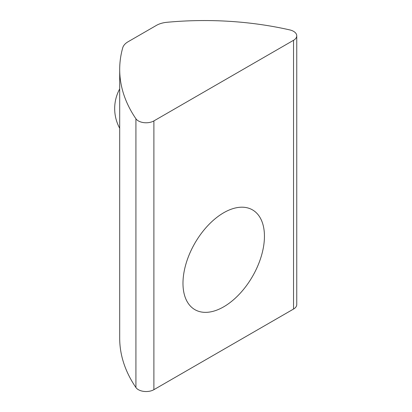 <?xml version="1.0" encoding="UTF-8"?>
<svg xmlns="http://www.w3.org/2000/svg" width="412" height="412" viewBox="0 0 412 412"><rect width="100%" height="100%" fill="white"/><g stroke="black" fill="none" stroke-linecap="round" stroke-linejoin="round"><path stroke-width="0.62" d="M223.711 306.811A57.603 33.259 120 0 0 261.342 256.048A57.603 33.259 120 0 0 252.515 209.893A57.603 33.259 120 0 0 223.711 212.747A57.603 33.259 120 0 0 186.08 263.505A57.603 33.259 120 0 0 194.912 309.664A57.603 33.259 120 0 0 223.711 306.811M293.54 31.333A10.97 6.335 0 0 0 289.801 29.916A233.156 134.611 0 0 0 166.891 22.299A19.199 11.088 0 0 0 156.4 25.4L128.101 41.741A19.199 11.088 0 0 0 122.725 47.797A233.156 134.611 0 0 0 119.696 69.422A233.156 134.611 0 0 0 135.919 118.759A10.97 6.335 0 0 0 153.887 120.917L293.54 40.288A10.97 6.335 0 0 0 296.753 35.813A10.97 6.335 0 0 0 293.54 31.333M119.696 69.422L119.696 338.185A233.156 134.611 0 0 0 135.919 387.522A10.97 6.335 0 0 0 153.887 389.68L293.54 309.052A10.97 6.335 0 0 0 296.753 304.571L296.753 35.813M293.54 40.288L293.54 309.052M135.919 118.759L135.919 387.522M153.887 120.917L153.887 389.68M119.696 88.915A41.143 41.143 0 0 0 119.696 128.286"/></g></svg>
